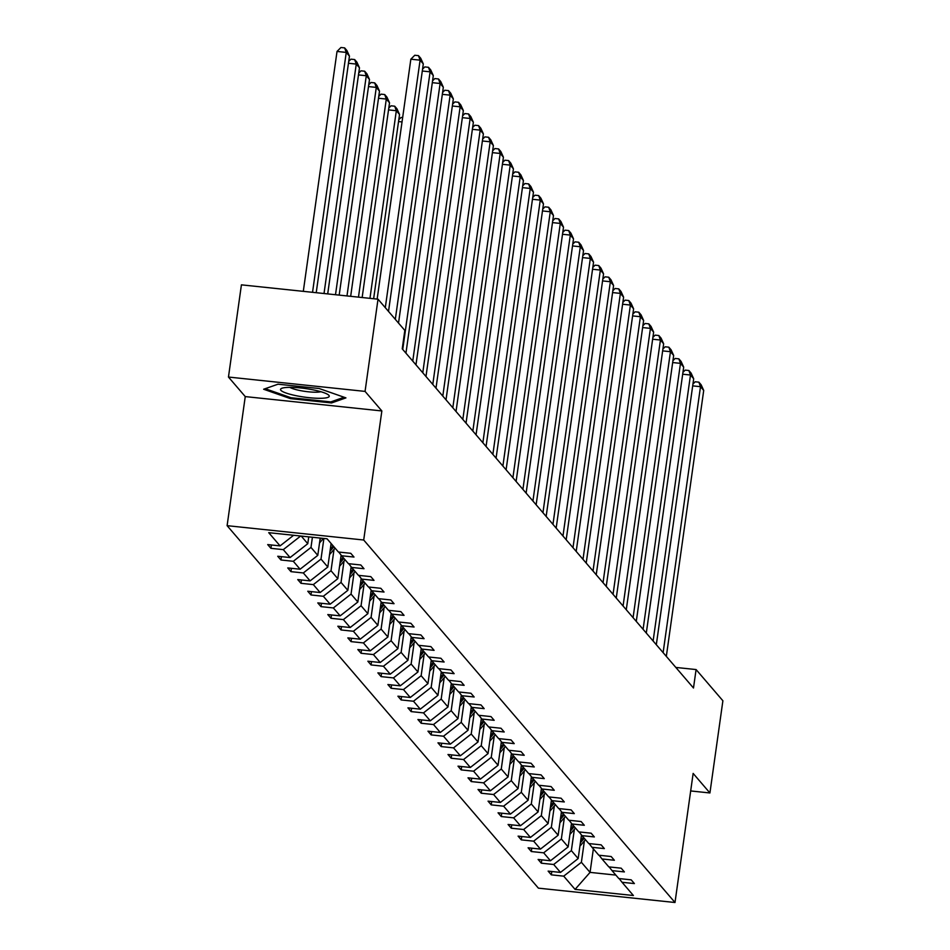 <?xml version="1.0" encoding="UTF-8"?>
<svg xmlns="http://www.w3.org/2000/svg" width="950" height="950" viewBox="0 0 950 950"><rect width="100%" height="100%" fill="white"/><g stroke="black" fill="none" stroke-linecap="round" stroke-linejoin="round"><path stroke-width="1.43" d="M227.109 525.671L538.401 888.155L674.999 902.5L363.707 540.016L227.109 525.671L245.254 396.589L381.853 410.946L365.061 391.4L228.463 377.043L245.254 396.589M228.463 377.043L241.419 284.846L378.017 299.191L365.061 391.4M690.674 790.946L709.923 792.965L722.891 700.768L696.089 669.56L675.83 667.434M584.381 840.952L581.388 862.291L590.057 872.385L575.071 889.39L563.706 876.149L551.332 874.855L551.808 871.506M593.358 848.884L590.057 872.385L615.861 875.092M581.388 862.291L563.706 876.149M574.37 829.291L571.366 850.63L578.17 858.551L560.488 872.421L548.126 871.114L551.332 874.855M560.488 872.421L553.684 864.488L541.322 863.194L541.797 859.845M564.359 817.629L561.355 838.969L568.159 846.889L550.477 860.759L538.116 859.453L541.322 863.194M550.477 860.759L543.673 852.827L531.311 851.533L531.774 848.184M554.337 805.968L551.344 827.307L558.149 835.228L540.467 849.098L528.093 847.792L531.311 851.533M540.467 849.098L533.663 841.166L521.289 839.871L521.764 836.523M544.326 794.295L541.322 815.646L548.126 823.567L530.444 837.437L518.082 836.131L521.289 839.871M530.444 837.437L523.64 829.504L511.278 828.21L511.753 824.861M534.316 782.634L531.311 803.985L538.116 811.906L520.434 825.764L508.072 824.469L511.278 828.21M520.434 825.764L513.629 817.843L501.267 816.549L501.731 813.2M524.293 770.972L521.301 792.324L528.105 800.244L510.423 814.102L498.049 812.808L501.267 816.549M510.423 814.102L503.619 806.182L491.245 804.887L491.72 801.539M514.283 759.311L511.278 780.663L518.082 788.583L500.401 802.441L488.039 801.147L491.245 804.887M500.401 802.441L493.596 794.521L481.234 793.226L481.709 789.877M504.272 747.65L501.267 769.001L508.072 776.922L490.39 790.78L478.028 789.486L481.234 793.226M490.39 790.78L483.586 782.859L471.224 781.565L471.687 778.216M494.249 735.989L491.257 757.34L498.061 765.261L480.379 779.119L468.006 777.824L471.224 781.565M480.379 779.119L473.575 771.198L461.201 769.904L461.676 766.555M484.239 724.328L481.234 745.679L488.039 753.599L470.357 767.457L457.995 766.163L461.201 769.904M470.357 767.457L463.553 759.537L451.191 758.242L451.654 754.882M474.228 712.666L471.224 734.018L478.028 741.938L460.346 755.796L447.984 754.502L451.191 758.242M460.346 755.796L453.542 747.876L441.168 746.581L441.643 743.221M464.206 701.005L461.213 722.356L468.017 730.277L450.336 744.135L437.962 742.841L441.168 746.581M450.336 744.135L443.531 736.214L431.157 734.92L431.633 731.559M454.195 689.344L451.191 710.695L457.995 718.616L440.313 732.474L427.951 731.179L431.157 734.92M440.313 732.474L433.509 724.553L421.147 723.259L421.61 719.898M444.184 677.682L441.18 699.034L447.984 706.954L430.303 720.812L417.929 719.518L421.147 723.259M430.303 720.812L423.498 712.892L411.124 711.597L411.599 708.237M434.162 666.021L431.169 687.373L437.974 695.293L420.292 709.151L407.918 707.857L411.124 711.597M420.292 709.151L413.488 701.231L401.114 699.936L401.589 696.576M424.151 654.36L421.147 675.711L427.951 683.632L410.269 697.49L397.907 696.196L401.114 699.936M410.269 697.49L403.465 689.569L391.103 688.275L391.566 684.914M414.141 642.699L411.136 664.05L417.941 671.971L400.259 685.829L387.885 684.534L391.103 688.275M400.259 685.829L393.454 677.908L381.081 676.614L381.556 673.253M404.118 631.038L401.126 652.389L407.93 660.309L390.248 674.168L377.874 672.873L381.081 676.614M390.248 674.168L383.444 666.247L371.07 664.941L371.545 661.592M394.108 619.376L391.103 640.727L397.907 648.648L380.226 662.506L367.864 661.212L371.07 664.941M380.226 662.506L373.421 654.586L361.059 653.279L361.522 649.931M384.085 607.715L381.093 629.066L387.897 636.987L370.215 650.845L357.841 649.551L361.059 653.279M370.215 650.845L363.411 642.924L351.037 641.618L351.512 638.269M374.074 596.054L371.082 617.405L377.886 625.326L360.204 639.184L347.831 637.889L351.037 641.618M360.204 639.184L353.388 631.263L341.026 629.957L341.501 626.608M364.064 584.393L361.059 605.744L367.864 613.664L350.182 627.523L337.82 626.228L341.026 629.957M350.182 627.523L343.378 619.602L331.016 618.296L331.479 614.947M354.041 572.731L351.049 594.082L357.853 602.003L340.171 615.861L327.798 614.567L331.016 618.296M340.171 615.861L333.367 607.941L320.993 606.634L321.468 603.286M344.031 561.07L341.026 582.421L347.843 590.342L330.149 604.2L317.787 602.906L320.993 606.634M330.149 604.2L323.344 596.279L310.983 594.973L311.457 591.624M334.02 549.409L331.016 570.748L337.82 578.681L320.138 592.539L307.776 591.244L310.983 594.973M320.138 592.539L313.334 584.618L300.972 583.312L301.435 579.963M323.902 538.46L321.005 559.087L327.809 567.019L310.128 580.878L297.754 579.583L300.972 583.312M310.128 580.878L303.323 572.957L290.949 571.651L291.424 568.302M312.419 537.249L310.983 547.426L317.787 555.358L300.105 569.216L287.743 567.922L290.949 571.651M300.105 569.216L293.301 561.296L280.939 559.989L281.414 556.641M301.233 536.073L307.776 543.697L290.094 557.555L277.733 556.261L280.939 559.989M290.094 557.555L283.29 549.634L270.928 548.328L271.391 544.979M293.621 535.278L280.084 545.894L267.71 544.587L270.928 548.328M280.084 545.894L268.719 532.665L327.049 538.793L338.414 552.021L350.776 553.316L353.994 557.056L341.62 555.762L348.424 563.683L360.798 564.977L364.004 568.717L351.631 567.423L358.435 575.344L370.809 576.638L374.015 580.379L361.653 579.084L368.457 587.005L380.819 588.299L384.037 592.04L371.664 590.746L378.468 598.666L390.842 599.961L394.048 603.701L381.674 602.407L388.479 610.328L400.853 611.622L404.059 615.363L391.697 614.068L398.501 621.989L410.863 623.283L414.081 627.024L401.707 625.729L408.512 633.65L420.886 634.944L424.092 638.685L411.718 637.391L418.534 645.311L430.896 646.606L434.103 650.346L421.741 649.052L428.545 656.972L440.907 658.267L444.125 662.008L431.751 660.713L438.556 668.634L450.929 669.928L454.136 673.669L441.774 672.374L448.578 680.295L460.94 681.589L464.146 685.33L451.784 684.036L458.589 691.956L470.951 693.262L474.169 696.991L461.795 695.697L468.599 703.617L480.973 704.924L484.179 708.653L471.817 707.358L478.622 715.279L490.984 716.585L494.19 720.314L481.828 719.019L488.633 726.94L500.994 728.246L504.213 731.975L491.839 730.681L498.643 738.601L511.017 739.908L514.223 743.636L501.861 742.342L508.666 750.262L521.028 751.569L524.234 755.297L511.872 754.003L518.676 761.924L531.038 763.23L534.256 766.959L521.883 765.664L528.687 773.585L541.061 774.891L544.267 778.62L531.905 777.326L538.709 785.246L551.071 786.553L554.278 790.281L541.916 788.987L548.72 796.908L561.094 798.214L564.3 801.943L551.926 800.648L558.731 808.569L571.104 809.875L574.311 813.616L561.949 812.309L568.753 820.23L581.115 821.536L584.321 825.277L571.959 823.971L578.764 831.891L591.138 833.197L594.344 836.938L581.97 835.632L588.774 843.553L601.148 844.859L604.354 848.599L591.992 847.293L598.797 855.214L611.159 856.52L614.377 860.261L602.003 858.954L608.807 866.887L621.181 868.181L624.387 871.922L612.014 870.616L618.818 878.548L631.192 879.842L634.398 883.583L622.036 882.277L633.401 895.518L575.071 889.39M378.017 299.191L404.819 330.41L402.23 348.84L693.488 688.002L696.089 669.56M609.14 866.911L612.014 870.616M581.483 835.002L578.17 858.551M571.366 850.63L553.684 864.488M599.117 855.249L602.003 858.954M571.472 823.341L568.159 846.889M561.355 838.969L543.673 852.827M589.107 843.588L591.992 847.293M561.45 811.68L558.149 835.228M551.344 827.307L533.663 841.166M579.096 831.927L581.97 835.632M551.439 800.019L548.126 823.567M541.322 815.646L523.64 829.504M569.074 820.266L571.959 823.971M541.429 788.357L538.116 811.906M531.311 803.985L513.629 817.843M559.063 808.604L561.949 812.309M531.406 776.696L528.105 800.244M521.301 792.324L503.619 806.182M549.053 796.943L551.926 800.648M521.396 765.035L518.082 788.583M511.278 780.663L493.596 794.521M539.03 785.282L541.916 788.987M511.385 753.374L508.072 776.922M501.267 769.001L483.586 782.859M529.019 773.621L531.905 777.326M501.363 741.712L498.061 765.261M491.257 757.34L473.575 771.198M518.997 761.959L521.883 765.664M491.352 730.051L488.039 753.599M481.234 745.679L463.553 759.537M508.986 750.298L511.872 754.003M481.341 718.39L478.028 741.938M471.224 734.018L453.542 747.876M498.976 738.637L501.861 742.342M471.319 706.729L468.017 730.277M461.213 722.356L443.531 736.214M488.953 726.976L491.839 730.681M461.308 695.068L457.995 718.616M451.191 710.695L433.509 724.553M478.942 715.314L481.828 719.019M451.298 683.406L447.984 706.954M441.18 699.034L423.498 712.892M468.932 703.653L471.817 707.358M441.275 671.745L437.974 695.293M431.169 687.373L413.488 701.231M458.909 691.992L461.795 695.697M431.264 660.084L427.951 683.632M421.147 675.711L403.465 689.569M448.899 680.331L451.784 684.036M421.254 648.422L417.941 671.971M411.136 664.05L393.454 677.908M438.888 668.669L441.774 672.374M411.231 636.761L407.93 660.309M401.126 652.389L383.444 666.247M428.866 657.008L431.751 660.713M401.221 625.1L397.907 648.648M391.103 640.727L373.421 654.586M418.855 645.347L421.741 649.052M391.21 613.439L387.897 636.987M381.093 629.066L363.411 642.924M408.844 633.686L411.718 637.391M381.188 601.778L377.886 625.326M371.082 617.405L353.388 631.263M398.822 622.024L401.707 625.729M371.177 590.116L367.864 613.664M361.059 605.744L343.378 619.602M388.811 610.363L391.697 614.068M361.166 578.455L357.853 602.003M351.049 594.082L333.367 607.941M378.801 598.702L381.674 602.407M351.144 566.794L347.843 590.342M341.026 582.421L323.344 596.279M368.778 587.041L371.664 590.746M341.133 555.133L337.82 578.681M331.016 570.748L313.334 584.618M358.767 575.379L361.653 579.084M331.111 543.519L327.809 567.019M321.005 559.087L303.323 572.957M348.757 563.718L351.631 567.423M320.221 538.068L317.787 555.358M310.983 547.426L293.301 561.296M338.734 552.057L341.62 555.762M308.738 536.869L307.776 543.697M300.663 536.014L283.29 549.634M709.923 792.965L693.144 773.419L674.999 902.5M381.853 410.946L363.707 540.016M619.151 878.572L622.036 882.277M331.55 402.942L345.931 397.884L319.164 388.514L278.029 384.192L263.649 389.239L290.415 398.62L331.55 402.942L331.74 401.589M290.558 397.587L290.415 398.62M385.296 307.669L420.09 60.171L410.851 59.197L377.138 299.108M388.514 311.41L423.296 63.911L420.09 60.171L418.475 55.646L420.719 58.259L423.296 63.911M410.851 59.197L414.782 55.254L418.475 55.646M312.538 292.315L346.251 52.416L349.457 56.145L316.219 292.707M337.024 51.443L340.943 47.5L344.636 47.892L346.251 52.416L337.024 51.443L303.299 291.353M344.636 47.892L346.881 50.504L349.457 56.145M395.319 319.331L430.101 71.832L422.299 71.013M398.525 323.071L433.307 75.573L430.101 71.832L428.486 67.308L430.73 69.92L433.307 75.573M422.56 69.172L424.793 66.916L428.486 67.308M402.741 349.434L440.111 83.493L432.309 82.674M405.947 353.174L443.329 87.234L440.111 83.493L438.496 78.969L440.753 81.581L443.329 87.234M432.571 80.833L434.815 78.577L438.496 78.969M324.021 293.526L356.262 64.078L359.48 67.806L327.702 293.906M348.721 61.406L350.966 59.161L354.647 59.553L356.262 64.078L348.46 63.258M354.647 59.553L356.903 62.166L359.48 67.806M319.544 542.866A10.022 9.678 -40.7 0 0 320.269 542.117L323.439 538.413M335.504 294.726L366.284 75.739L369.491 79.468L339.186 295.118M358.732 73.067L360.976 70.823L364.669 71.214L366.284 75.739L358.483 74.919M320.008 539.564L321.195 538.175M364.669 71.214L366.914 73.827L369.491 79.468M313.274 389.88A24.593 4.311 -172 0 0 281.913 388.253A24.593 4.311 -172 0 0 296.507 395.77A24.593 4.311 -172 0 0 321.575 398.276A24.593 4.311 -172 0 0 328.237 394.761A24.593 4.311 -172 0 0 313.274 389.88M289.845 387.351A16.839 2.957 -172 0 0 299.761 390.486A16.839 2.957 -172 0 0 320.863 391.709M344.09 397.242L330.826 401.909L290.961 397.718L265.204 388.704M412.751 361.095L450.134 95.154L442.332 94.335M415.969 364.836L453.34 98.895L450.134 95.154L448.519 90.63L450.763 93.242L453.34 98.895M442.581 92.494L444.826 90.238L448.519 90.63M329.567 554.527A10.022 9.678 -40.7 0 0 330.279 553.779L335.089 548.15M346.988 295.937L376.295 87.4L379.501 91.129L350.669 296.329M330.802 545.668L331.883 544.421M368.754 84.74L370.987 82.484L374.68 82.876L376.295 87.4L368.493 86.581M330.03 551.226L333.878 546.737M333.106 545.834L330.327 549.076M374.68 82.876L376.924 85.488L379.501 91.129M422.774 372.756L460.144 106.816L452.343 105.996M425.98 376.497L463.351 110.556L460.144 106.816L458.529 102.291L460.774 104.904L463.351 110.556M452.604 104.156L454.836 101.899L458.529 102.291M339.577 566.188A10.022 9.678 -40.7 0 0 340.29 565.44L345.111 559.811M358.471 297.148L386.306 99.061L389.524 102.802L362.152 297.528M340.824 557.329L341.893 556.082M378.765 96.401L381.009 94.145L384.691 94.537L386.306 99.061L378.504 98.242M340.041 562.887L343.888 558.398M343.116 557.496L340.349 560.737M384.691 94.537L386.947 97.149L389.524 102.802M432.784 384.418L470.155 118.477L462.353 117.657M435.991 388.158L473.373 122.218L470.155 118.477L468.552 113.952L470.796 116.565L473.373 122.218M462.614 115.817L464.859 113.561L468.552 113.952M349.588 577.849A10.022 9.678 -40.7 0 0 350.312 577.101L355.122 571.472M369.954 298.348L396.328 110.722L399.534 114.463L373.635 298.739M350.835 568.991L351.916 567.744M388.776 108.062L391.02 105.806L394.713 106.198L396.328 110.722L388.526 109.903M350.051 574.548L353.899 570.059M353.127 569.157L350.36 572.399M394.713 106.198L396.957 108.811L399.534 114.463M442.795 396.079L480.178 130.138L472.376 129.319M446.013 399.819L483.384 133.879L480.178 130.138L478.562 125.614L480.807 128.226L483.384 133.879M472.625 127.478L474.869 125.222L478.562 125.614M359.611 589.511A10.022 9.678 -40.7 0 0 360.323 588.763L365.133 583.134M360.846 580.652L361.926 579.405M402.04 121.933L398.537 121.564M360.074 586.209L363.921 581.721M363.149 580.818L360.371 584.06M398.798 119.724L401.031 117.468L402.646 117.634M452.817 407.74L490.188 141.799L482.386 140.98M456.024 411.481L493.394 145.54L490.188 141.799L488.573 137.275L490.817 139.887L493.394 145.54M482.647 139.139L484.88 136.883L488.573 137.275M369.621 601.172A10.022 9.678 -40.7 0 0 370.334 600.424L375.155 594.795M370.868 592.313L371.937 591.066M370.084 597.871L373.932 593.382M373.16 592.479L370.393 595.721M462.828 419.401L500.199 153.461L492.397 152.641M466.034 423.142L503.417 157.201L500.199 153.461L498.596 148.936L500.84 151.549L503.417 157.201M492.658 150.801L494.902 148.544L498.596 148.936M379.632 612.833A10.022 9.678 -40.7 0 0 380.356 612.085L385.166 606.456M380.879 603.974L381.959 602.727M380.095 609.532L383.942 605.043M383.171 604.141L380.404 607.383M472.839 431.062L510.221 165.122L502.419 164.303M476.057 434.803L513.428 168.862L510.221 165.122L508.606 160.598L510.851 163.21L513.428 168.862M502.669 162.462L504.913 160.206L508.606 160.598M389.654 624.494A10.022 9.678 -40.7 0 0 390.367 623.746L395.176 618.117M390.901 615.636L391.97 614.389M390.117 621.193L393.965 616.704M393.193 615.802L390.414 619.044M482.861 442.736L520.232 176.783L512.43 175.964M486.067 446.464L523.438 180.524L520.232 176.783L518.617 172.259L520.861 174.871L523.438 180.524M512.691 174.123L514.924 171.867L518.617 172.259M399.665 636.156A10.022 9.678 -40.7 0 0 400.378 635.408L405.199 629.779M400.912 627.297L401.981 626.05M400.128 632.854L403.976 628.366M403.204 627.463L400.437 630.705M492.872 454.397L530.242 188.444L522.441 187.625M496.078 458.126L533.461 192.185L530.242 188.444L528.639 183.92L530.884 186.533L533.461 192.185M522.702 185.784L524.946 183.528L528.639 183.92M409.676 647.817A10.022 9.678 -40.7 0 0 410.4 647.069L415.209 641.452M410.923 638.958L412.003 637.711M410.151 644.516L413.986 640.027M413.214 639.124L410.447 642.366M502.883 466.058L540.265 200.106L532.463 199.286M506.101 469.787L543.471 203.846L540.265 200.106L538.65 195.581L540.894 198.194L543.471 203.846M532.724 197.446L534.957 195.189L538.65 195.581M419.698 659.478A10.022 9.678 -40.7 0 0 420.411 658.73L425.22 653.113M420.945 650.619L422.014 649.373M420.161 656.177L424.009 651.688M423.237 650.786L420.458 654.028M512.905 477.719L550.276 211.767L542.474 210.947M516.111 481.448L553.482 215.507L550.276 211.767L548.661 207.243L550.917 209.855L553.482 215.507M542.735 209.107L544.967 206.851L548.661 207.243M429.709 671.151A10.022 9.678 -40.7 0 0 430.421 670.391L435.242 664.774M430.956 662.281L432.024 661.034M430.172 667.838L434.019 663.349M433.247 662.447L430.481 665.689M522.916 489.381L560.298 223.428L552.484 222.609M526.122 493.109L563.504 227.169L560.298 223.428L558.683 218.904L560.928 221.516L563.504 227.169M552.746 220.768L554.99 218.512L558.683 218.904M439.719 682.812A10.022 9.678 -40.7 0 0 440.444 682.053L445.253 676.436M440.966 673.942L442.047 672.695M440.194 679.499L444.03 675.011M443.258 674.108L440.491 677.35M532.926 501.042L570.309 235.089L562.507 234.27M536.144 504.771L573.515 238.83L570.309 235.089L568.694 230.565L570.938 233.178L573.515 238.83M562.768 232.429L565.001 230.173L568.694 230.565M449.742 694.474A10.022 9.678 -40.7 0 0 450.454 693.714L455.264 688.097M450.989 685.603L452.058 684.356M450.205 691.161L454.053 686.672M453.281 685.769L450.502 689.011M542.949 512.703L580.319 246.751L572.518 245.931M546.155 516.432L583.538 250.491L580.319 246.751L578.704 242.226L580.961 244.839L583.538 250.491M572.779 244.091L575.011 241.846L578.704 242.226M459.753 706.135A10.022 9.678 -40.7 0 0 460.465 705.375L465.286 699.758M460.999 697.276L462.068 696.018M460.216 702.822L464.063 698.333M463.291 697.431L460.524 700.672M552.959 524.364L590.342 258.412L582.528 257.592M556.166 528.093L593.548 262.152L590.342 258.412L588.727 253.888L590.971 256.512L593.548 262.152M582.789 255.752L585.034 253.507L588.727 253.888M469.763 717.796A10.022 9.678 -40.7 0 0 470.488 717.036L475.297 711.419M471.01 708.938L472.091 707.679M470.238 714.483L474.074 709.994M473.302 709.104L470.535 712.334M562.97 536.026L600.352 270.073L592.551 269.254M566.188 539.754L603.559 273.814L600.352 270.073L598.737 265.549L600.982 268.173L603.559 273.814M592.812 267.413L595.044 265.169L598.737 265.549M479.786 729.457A10.022 9.678 -40.7 0 0 480.498 728.697L485.308 723.081M481.032 720.599L482.101 719.34M480.249 726.144L484.096 721.656M483.324 720.765L480.546 723.995M572.992 547.687L610.363 281.734L602.561 280.915M576.199 551.416L613.581 285.475L610.363 281.734L608.748 277.21L611.004 279.834L613.581 285.475M602.822 279.074L605.055 276.83L608.748 277.21M489.796 741.119A10.022 9.678 -40.7 0 0 490.509 740.359L495.33 734.742M491.043 732.26L492.112 731.001M490.259 737.806L494.107 733.317M493.335 732.426L490.568 735.656M583.003 559.348L620.386 293.396L612.572 292.576M586.209 563.089L623.592 297.136L620.386 293.396L618.771 288.871L621.015 291.496L623.592 297.136M612.833 290.736L615.078 288.491L618.771 288.871M499.807 752.78A10.022 9.678 -40.7 0 0 500.531 752.02L505.341 746.403M501.054 743.921L502.134 742.663M500.282 749.467L504.117 744.978M503.358 744.087L500.579 747.318M593.014 571.009L630.396 305.057L622.594 304.238M596.232 574.75L633.602 308.798L630.396 305.057L628.781 300.533L631.026 303.157L633.602 308.798M622.856 302.397L625.088 300.152L628.781 300.533M509.829 764.441A10.022 9.678 -40.7 0 0 510.542 763.681L515.351 758.064M511.076 755.582L512.145 754.324M510.293 761.128L514.14 756.639M513.368 755.749L510.589 758.979M603.036 582.671L640.407 316.718L632.605 315.899M606.242 586.411L643.625 320.459L640.407 316.718L638.792 312.194L641.048 314.818L643.625 320.459M632.866 314.058L635.111 311.814L638.792 312.194M519.84 776.102A10.022 9.678 -40.7 0 0 520.553 775.342L525.374 769.726M521.087 767.244L522.156 765.985M520.303 772.789L524.151 768.301M523.379 767.41L520.612 770.64M613.047 594.332L650.429 328.379L642.627 327.56M616.253 598.072L653.636 332.12L650.429 328.379L648.814 323.855L651.059 326.479L653.636 332.12M642.877 325.719L645.121 323.475L648.814 323.855M529.862 787.764A10.022 9.678 -40.7 0 0 530.575 787.004L535.384 781.387M531.097 778.905L532.178 777.646M530.326 784.451L534.161 779.962M533.401 779.071L530.622 782.301M623.069 605.993L660.44 340.041L652.638 339.221M626.276 609.734L663.646 343.781L660.44 340.041L658.825 335.516L661.069 338.141L663.646 343.781M652.899 337.381L655.132 335.136L658.825 335.516M539.873 799.425A10.022 9.678 -40.7 0 0 540.586 798.665L545.395 793.048M541.12 790.566L542.189 789.307M540.336 796.112L544.184 791.623M543.412 790.732L540.633 793.962M633.08 617.654L670.451 351.702L662.649 350.883M636.286 621.395L673.669 355.442L670.451 351.702L668.836 347.178L671.092 349.802L673.669 355.442M662.91 349.042L665.154 346.798L668.836 347.178M549.884 811.086A10.022 9.678 -40.7 0 0 550.608 810.326L555.418 804.709M551.131 802.227L552.211 800.969M550.347 807.773L554.194 803.284M553.423 802.394L550.656 805.624M643.091 629.316L680.473 363.363L672.671 362.544M646.297 633.056L683.679 367.104L680.473 363.363L678.858 358.839L681.102 361.463L683.679 367.104M672.921 360.703L675.165 358.459L678.858 358.839M559.906 822.748A10.022 9.678 -40.7 0 0 560.619 821.988L565.428 816.371M561.141 813.889L562.222 812.63M560.369 819.434L564.205 814.946M563.445 814.055L560.666 817.285M653.113 640.977L690.484 375.024L682.682 374.205M656.319 644.717L693.69 378.765L690.484 375.024L688.869 370.5L691.113 373.124L693.69 378.765M682.943 372.364L685.176 370.12L688.869 370.5M569.917 834.409A10.022 9.678 -40.7 0 0 570.629 833.649L575.451 828.032M571.164 825.55L572.232 824.291M570.38 831.096L574.227 826.607M573.456 825.716L570.677 828.946M663.124 652.638L700.494 386.686L692.693 385.866M666.33 656.379L703.712 390.426L700.494 386.686L698.879 382.161L701.136 384.786L703.712 390.426M692.954 384.026L695.198 381.781L698.879 382.161M579.928 846.07A10.022 9.678 -40.7 0 0 580.652 845.31L585.461 839.693M581.174 837.211L582.255 835.953M580.391 842.757L584.238 838.268M583.466 837.377L580.699 840.607M319.734 541.5L320.269 542.117M329.757 553.161L330.279 553.779M339.767 564.822L340.29 565.44M349.778 576.484L350.312 577.101M359.801 588.145L360.323 588.763M369.811 599.806L370.334 600.424M379.822 611.467L380.356 612.085M389.844 623.129L390.367 623.746M399.855 634.79L400.378 635.408M409.878 646.451L410.4 647.069M419.888 658.113L420.411 658.73M429.899 669.786L430.421 670.391M439.921 681.447L440.444 682.053M449.932 693.108L450.454 693.714M459.942 704.769L460.465 705.375M469.965 716.431L470.488 717.036M479.976 728.092L480.498 728.697M489.986 739.753L490.509 740.359M500.009 751.414L500.531 752.02M510.019 763.076L510.542 763.681M520.03 774.737L520.553 775.342M530.053 786.398L530.575 787.004M540.063 798.059L540.586 798.665M550.074 809.721L550.608 810.326M560.096 821.382L560.619 821.988M570.107 833.043L570.629 833.649M580.117 844.704L580.652 845.31"/></g></svg>
